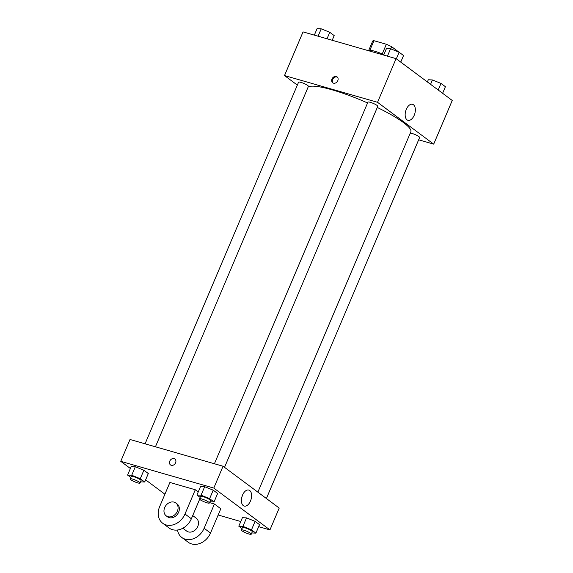 <?xml version="1.0" encoding="UTF-8"?>
<svg xmlns="http://www.w3.org/2000/svg" width="573" height="573" viewBox="0 0 573 573"><rect width="100%" height="100%" fill="white"/><g stroke="black" fill="none" stroke-linecap="round" stroke-linejoin="round"><path stroke-width="0.86" d="M390.75 48.841L391.653 46.707L399.023 52.193M369.872 50.266L373.933 40.704A14.375 2.478 -157 0 0 372.651 41.149L368.747 50.352M373.933 40.704L386.345 44.271A14.375 2.478 -157 0 1 391.653 46.707M382.248 53.919L386.345 44.271M368.26 50.632A14.719 2.536 23 0 1 383.874 54.621M297.337 85.105L284.509 75.557L303.053 31.887L396.072 58.632L452.24 100.461L433.704 144.131L418.655 139.805M367.565 102.961A56.19 9.684 -157 0 0 332.304 89.882A56.19 9.684 -157 0 0 308.152 87.01M257.864 492.164L410.834 131.797A56.19 9.684 -157 0 0 377.285 107.466M284.509 75.557L377.535 102.302L433.704 144.131M266.395 498.517L419.637 137.499A5.35 0.924 -157 0 0 417.294 135.615A5.35 0.924 -157 0 0 412.159 133.502A5.35 0.924 -157 0 0 410.261 133.151M155.433 446.797L308.424 86.373A5.35 0.924 -157 0 0 306.082 84.489A5.35 0.924 -157 0 0 300.947 82.383A5.35 0.924 -157 0 0 298.576 82.19L145.076 443.817M214.417 463.758L367.916 102.13A5.35 0.924 23 0 1 373.209 103.376A5.35 0.924 23 0 1 377.772 106.313L224.53 467.332M377.535 102.302L396.072 58.632M406.278 109.343A8.33 4.742 -74 0 1 412.553 104.293A8.33 4.742 -74 0 1 414.809 113.612A8.33 4.742 -74 0 1 407.955 120.309A8.33 4.742 -74 0 1 406.278 109.343M333.472 83.171A3.682 2.958 126.7 0 1 332.691 82.784A3.682 2.958 126.7 0 1 332.512 78.064A3.682 2.958 126.7 0 1 337.082 76.882A3.682 2.958 126.7 0 1 337.554 81.151A3.682 2.958 126.7 0 1 333.472 83.171M333.028 82.999A3.682 2.958 126.7 0 1 333.157 78.544A3.682 2.958 126.7 0 1 337.382 77.147M406.049 109.916A8.33 4.742 -74 0 1 405.426 112.086M130.386 468.492L120.76 461.329L130.028 439.491L223.055 466.236L279.223 508.065L269.947 529.903L258.659 526.659M383.681 55.072L386.431 48.59L390.564 48.769L399.123 52.236L403.542 55.531L400.749 62.113M387.434 56.147L390.564 48.769M396.323 58.818L399.123 52.236M427.379 81.946L428.303 79.769L432.436 79.948L440.988 83.422L445.407 86.709L442.614 93.292M430.574 84.324L432.436 79.948M438.195 89.997L440.988 83.422M314.341 35.132L317.091 28.65L321.217 28.829L329.776 32.296L334.195 35.59L332.211 40.268M318.087 36.206L321.217 28.829M327.025 38.778L329.776 32.296M209.911 501.776L214.044 501.955L217.647 493.46L213.228 490.173L217.647 493.46M200.142 497.4L196.94 495.015L201.073 495.194L209.625 498.66L214.044 501.955M209.389 503.001L210.42 500.573A5.35 0.924 -157 0 0 208.078 498.689A5.35 0.924 -157 0 0 202.935 496.583A5.35 0.924 -157 0 0 200.564 496.397L199.533 498.818A5.35 0.924 -157 0 0 204.103 501.762A5.35 0.924 -157 0 0 209.389 503.001A5.35 0.924 -157 0 0 207.046 501.117A5.35 0.924 -157 0 0 201.911 499.011A5.35 0.924 -157 0 0 199.533 498.818M196.94 495.015L200.543 486.52L204.676 486.699L213.228 490.173L209.625 498.66M201.073 495.194L204.676 486.699L213.228 490.173M242.007 528.578L238.805 526.193L242.938 526.372L251.49 529.846L255.909 533.134L251.776 532.954M251.253 534.186L252.285 531.758A5.35 0.924 -157 0 0 249.943 529.875A5.35 0.924 -157 0 0 244.807 527.762A5.35 0.924 -157 0 0 242.429 527.575L241.405 530.004A5.35 0.924 -157 0 0 245.967 532.94A5.35 0.924 -157 0 0 251.253 534.186A5.35 0.924 -157 0 0 248.911 532.303A5.35 0.924 -157 0 0 243.776 530.19A5.35 0.924 -157 0 0 241.405 530.004M238.805 526.193L242.408 517.706L246.54 517.885L255.092 521.351L259.519 524.646L255.909 533.134M242.938 526.372L246.54 517.885L255.092 521.351L259.519 524.646M251.49 529.846L255.092 521.351M140.564 481.836L144.697 482.015L148.307 473.527L143.88 470.232L148.307 473.527M130.794 477.459L127.593 475.074L131.726 475.253L140.278 478.72L144.697 482.015M140.041 483.06L141.073 480.64A5.35 0.924 -157 0 0 138.73 478.749A5.35 0.924 -157 0 0 133.595 476.643A5.35 0.924 -157 0 0 131.217 476.457L130.186 478.878A5.35 0.924 -157 0 0 134.755 481.821A5.35 0.924 -157 0 0 140.041 483.06A5.35 0.924 -157 0 0 137.699 481.177A5.35 0.924 -157 0 0 132.564 479.071A5.35 0.924 -157 0 0 130.186 478.878M127.593 475.074L131.196 466.587L135.328 466.759L143.88 470.232L140.278 478.72M131.726 475.253L135.328 466.759L143.88 470.232M174.88 459.009A3.682 2.958 126.7 0 1 175.052 463.729A3.682 2.958 126.7 0 1 170.482 464.911A3.682 2.958 126.7 0 1 169.773 461.129A3.682 2.958 126.7 0 1 174.88 459.009A3.682 2.958 -53.3 0 0 169.773 461.129A3.682 2.958 -53.3 0 0 170.489 464.911M120.76 461.329L213.786 488.074L223.055 466.236L279.223 508.065M130.028 439.491L223.055 466.236M250.48 501.031A8.33 4.742 -74 0 1 244.198 506.081A8.33 4.742 -74 0 1 241.942 496.762A8.33 4.742 -74 0 1 248.804 490.065A8.33 4.742 -74 0 1 250.48 501.031M213.786 488.074L269.947 529.903M241.677 497.858A8.33 4.742 106 0 0 242.3 495.688M240.789 521.516L218.155 515.012M164.917 494.213L145.621 479.837M242.408 517.706L246.54 517.885M200.543 486.52L204.676 486.699M131.196 466.587L135.328 466.759M199.454 499.713L200.844 500.107M209.553 502.614L214.424 504.018L220.806 508.767L210.506 533.033A16.051 12.907 126.7 0 1 188.231 542.259L181.849 537.503A16.051 12.907 126.7 0 1 177.508 530.011M169.909 482.459L195.278 489.757L184.979 514.017A16.051 12.907 126.7 0 1 162.703 523.249A16.051 12.907 126.7 0 1 159.609 506.725L169.909 482.459M198.237 491.956L195.278 489.757M199.669 499.19L191.361 518.773L184.979 514.017M162.703 523.249L169.085 527.998A16.051 12.907 -53.3 0 0 191.361 518.773M192.721 515.571L196.238 518.193A8.029 6.453 126.7 0 1 197.262 527.497A8.029 6.453 126.7 0 1 188.352 531.909A8.029 6.453 126.7 0 1 186.648 531.071L182.844 528.234M210.506 533.033L204.124 528.277L214.424 504.018M204.124 528.277A16.051 12.907 126.7 0 1 181.849 537.503M175.811 502.979L177.086 503.932A8.029 6.453 126.7 0 1 178.117 513.243A8.029 6.453 126.7 0 1 169.207 517.648A8.029 6.453 126.7 0 1 167.495 516.81L166.22 515.858A8.029 6.453 126.7 0 1 165.841 505.565A8.029 6.453 126.7 0 1 175.811 502.979A8.029 6.453 126.7 0 1 176.842 512.291A8.029 6.453 126.7 0 1 167.925 516.696A8.029 6.453 126.7 0 1 166.22 515.858"/></g></svg>
